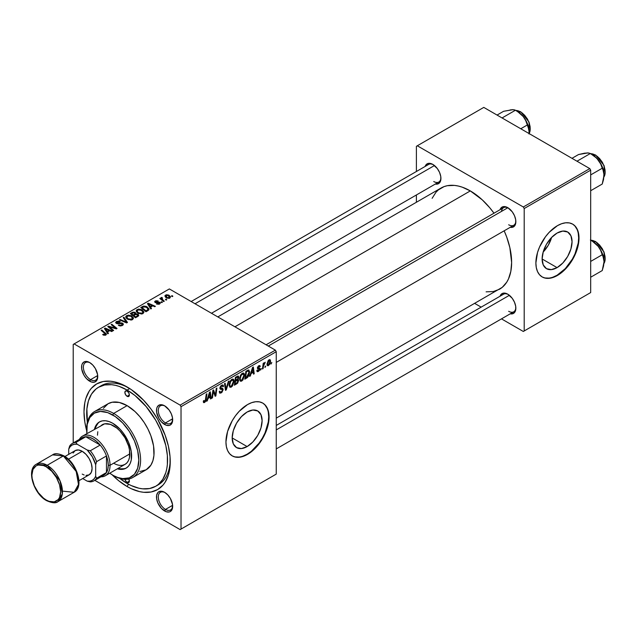 <?xml version="1.0" encoding="UTF-8"?>
<svg xmlns="http://www.w3.org/2000/svg" width="637" height="637" viewBox="0 0 637 637"><rect width="100%" height="100%" fill="white"/><g stroke="black" fill="none" stroke-linecap="round" stroke-linejoin="round"><path stroke-width="0.96" d="M247.148 446.569L232.179 437.93L233.317 430.66L236.566 423.175L241.415 416.63L247.148 412.004A21.164 12.222 -60 0 1 257.73 410.961A21.164 12.222 -60 0 1 260.971 427.921A21.164 12.222 -60 0 1 247.148 446.569L241.415 448.559L236.566 447.62L233.317 443.885L232.179 437.93L247.148 446.569A21.164 12.222 -60 0 1 236.566 447.62A21.164 12.222 -60 0 1 233.317 430.66A21.164 12.222 -60 0 1 247.148 412.004L252.873 410.013L257.73 410.961L260.971 414.695L262.11 420.651L260.971 427.921L257.73 435.397L252.873 441.951L247.148 446.569M232.083 455.797A30.488 17.605 120 0 0 247.148 454.189L247.506 454.396A30.488 17.605 -60 0 1 232.258 455.901A30.488 17.605 -60 0 1 227.584 431.472A30.488 17.605 -60 0 1 247.506 404.599L251.711 402.648L255.755 401.732L259.482 401.883L262.755 403.086L265.43 405.315L267.429 408.468L268.655 412.434L269.069 417.052L268.655 422.148L267.429 427.523L262.755 438.296L259.482 443.28L251.711 451.49L247.506 454.396L243.302 456.347L239.257 457.262L235.523 457.111L232.258 455.901L229.575 453.679L227.584 450.526L226.358 446.561L225.944 441.943L227.584 431.472L232.258 420.691L235.523 415.714L239.257 411.255L247.506 404.599A30.488 17.605 -60 0 1 262.755 403.086A30.488 17.605 -60 0 1 267.429 427.523A30.488 17.605 -60 0 1 247.506 454.396L247.148 454.189A30.488 17.605 120 0 0 267.014 427.483A30.488 17.605 120 0 0 262.571 402.99M165.047 492.592A10.16 5.868 -120 0 0 158.302 497.234A10.16 5.868 -120 0 0 165.485 509.425L164.585 510.978A11.434 6.601 60 0 1 156.495 496.979A11.434 6.601 60 0 1 164.585 492.305L161.487 491.231L158.868 491.74L157.865 492.576L156.654 495.244L156.654 498.89L157.865 502.951L161.487 508.485L166.161 511.71L169.076 512.005L170.302 511.551L172.054 509.528L172.516 504.4L170.302 498.341L167.682 494.806L164.585 492.305A11.434 6.601 60 0 1 172.667 506.311A11.434 6.601 60 0 1 164.585 510.978L165.485 509.425A10.16 5.868 60 0 1 158.844 500.467A10.16 5.868 60 0 1 160.405 492.321A10.16 5.868 60 0 1 165.047 492.592M90.12 362.819A10.16 5.868 -120 0 0 83.375 367.453A10.16 5.868 -120 0 0 90.558 379.652L89.658 381.205A11.434 6.601 60 0 1 81.576 367.207A11.434 6.601 60 0 1 89.658 362.533L86.568 361.458L83.941 361.967L82.189 363.982L81.727 365.471L81.727 369.118L83.941 375.169L86.568 378.712L91.234 381.937L94.149 382.224L96.386 380.942L97.127 379.756L97.588 374.628L95.375 368.568L92.755 365.033L89.658 362.533A11.434 6.601 60 0 1 97.748 376.539A11.434 6.601 60 0 1 89.658 381.205L90.558 379.652A10.16 5.868 60 0 1 83.917 370.694A10.16 5.868 60 0 1 85.477 362.549A10.16 5.868 60 0 1 90.12 362.819M165.047 406.072A10.16 5.868 -120 0 0 158.302 410.714A10.16 5.868 -120 0 0 165.485 422.912L164.585 424.465A11.434 6.601 60 0 1 156.495 410.459A11.434 6.601 60 0 1 164.585 405.793L161.487 404.718L158.868 405.228L157.116 407.242L156.654 408.731L156.654 412.37L158.868 418.429L161.487 421.965L166.161 425.197L169.076 425.484L170.302 425.03L172.054 423.016L172.516 417.888L171.305 413.819L169.076 409.957L164.585 405.793A11.434 6.601 60 0 1 172.667 419.799A11.434 6.601 60 0 1 164.585 424.465L165.485 422.912A10.16 5.868 60 0 1 158.844 413.954A10.16 5.868 60 0 1 160.405 405.809A10.16 5.868 60 0 1 165.047 406.072M97.7 375.527L90.558 379.652L97.7 375.527M172.627 505.3L165.485 509.425L172.627 505.3M172.627 418.788L165.485 422.912L172.627 418.788M266.091 344.792L503.58 207.67A10.16 5.868 60 0 1 508.23 207.941A10.16 5.868 -120 0 0 501.526 211.38M500.061 209.708A11.434 6.601 60 0 1 507.769 207.662L503.27 206.635L501.04 207.925L500.061 209.708M425.142 166.448A11.434 6.601 60 0 1 432.842 164.402L428.351 163.383L426.121 164.672L425.142 166.448M500.061 296.221A11.434 6.601 60 0 1 507.769 294.175L503.27 293.155L501.04 294.445L500.061 296.221M87.38 422.387A57.171 33.013 60 0 1 98.536 387.248L101.227 385.688A57.171 33.013 60 0 1 128.491 387.782A57.171 33.013 -120 0 0 99.913 386.524M127.121 486.549A60.985 35.21 60 0 1 112.096 474.756L118.713 480.736L127.121 486.549L131.349 488.754L139.638 491.637L143.628 492.29L151.08 491.995L157.618 489.574L162.976 485.123L165.15 482.185L168.391 475.035L170.039 466.411L170.039 456.657L168.391 446.131L165.15 435.238L157.618 419.154L151.08 409.185L143.628 400.283L131.349 389.645L122.893 384.764L114.604 381.882L110.623 381.229L103.162 381.523L96.633 383.944L91.266 388.395L89.092 391.325L85.86 398.475L84.825 402.624L83.996 411.86L84.825 422.052L86.704 430.779A60.985 35.21 60 0 1 127.121 386.962L127.121 386.962A60.985 35.21 60 0 1 170.246 461.658A60.985 35.21 60 0 1 127.121 486.549L128.483 484.2L127.121 486.549M217.814 316.915L441.083 188.011A58.445 33.745 -120 0 1 470.305 190.909L482.297 199.883L489.781 207.789L493.993 213.204A58.445 33.745 -120 0 0 470.305 190.909L234.926 326.797L470.305 190.909L462.239 187.167L458.306 186.036L454.492 185.407L447.341 185.693L444.085 186.601L438.36 189.906L435.939 192.278L432.125 198.322M486.119 291.842L493.261 291.555L499.527 289.238A58.445 33.745 -120 0 0 504.162 230.809L506.749 237.171L509.847 247.602L511.63 262.484L510.834 271.33L508.485 278.926L506.749 282.159L502.251 287.343L276.251 418.143M276.251 425.436L503.58 294.19A10.16 5.868 60 0 1 508.23 294.453M191.164 301.532L428.653 164.418A10.16 5.868 60 0 1 433.303 164.68M543.154 252.069A21.164 12.222 120 0 0 551.61 237.426L548.266 245.253L543.154 252.069M557.088 267.628L542.119 258.988L543.257 251.719L546.506 244.234L551.355 237.689L557.088 233.062A21.164 12.222 -60 0 1 567.671 232.011A21.164 12.222 -60 0 1 570.911 248.979A21.164 12.222 -60 0 1 557.088 267.628L551.355 269.618L546.506 268.679L543.257 264.944L542.119 258.988L557.088 267.628A21.164 12.222 -60 0 1 546.506 268.679A21.164 12.222 -60 0 1 543.257 251.719A21.164 12.222 -60 0 1 557.088 233.062L562.813 231.072L567.671 232.019L570.911 235.746L572.05 241.702L570.911 248.979L567.671 256.456L562.813 263.009L557.088 267.628M542.023 276.856A30.488 17.605 120 0 0 557.088 275.24L557.447 275.447A30.488 17.605 -60 0 1 542.198 276.96A30.488 17.605 -60 0 1 537.524 252.531A30.488 17.605 -60 0 1 557.447 225.657L561.651 223.706L565.696 222.791L569.422 222.934L572.695 224.144L575.37 226.374L577.369 229.527L578.595 233.484L579.009 238.103L577.369 248.581L572.695 259.355L565.696 268.79L557.447 275.447L553.242 277.398L549.198 278.321L545.471 278.17L542.198 276.96L539.515 274.738L537.524 271.585L536.298 267.62L535.884 263.001L537.524 252.523L539.515 247.068L545.471 236.765L549.198 232.314L557.447 225.657A30.488 17.605 -60 0 1 572.695 224.144A30.488 17.605 -60 0 1 577.369 248.581A30.488 17.605 -60 0 1 557.447 275.447L557.088 275.24A30.488 17.605 120 0 0 576.955 248.534A30.488 17.605 120 0 0 572.512 224.041M73.215 344.434L73.215 442.938L73.215 344.434L169.346 288.935L275.351 350.135L180.128 405.116L74.115 343.916L180.128 405.116L181.027 406.677L181.027 529.084L276.251 474.103L276.251 351.696L181.027 406.677L181.027 529.084L180.128 529.602L94.817 480.346L180.128 529.602L276.251 474.103L180.128 529.602L276.251 474.103L276.251 351.696L275.351 350.135L276.251 351.696L181.027 406.677L180.128 405.116L275.351 350.135L169.346 288.935L73.215 344.434M244.481 375.249L242.936 379.947L241.503 381.173L240.253 381.117L239.623 378.274L240.818 374.779L243.262 372.995L244.226 373.72L244.481 375.249L243.716 373.131L242.315 373.274L240.444 375.448L239.584 379.158L240.388 381.205L241.742 381.053L239.631 379.827L241.742 381.053L244.481 375.249L243.764 374.835L244.481 375.249M251.105 373.569L250.333 375.997L249.624 376.403L252.547 367.453L253.343 366.992L254.203 373.76L253.55 374.142L253.335 372.279L251.105 373.569L253.335 372.279L253.55 374.142L254.203 373.76L253.343 366.992L252.547 367.453L249.624 376.403L250.333 375.997L249.847 375.719L250.333 375.997L251.105 373.569L250.636 373.298L251.105 373.569M204.604 402.488L203.482 402.441L203.378 400.936L204.031 400.466L204.366 401.716L205.249 400.904L206.261 394.176L206.921 393.793L205.719 401.206L204.604 402.488L206.149 399.566L206.921 393.793L206.261 394.176L205.504 399.757L204.652 401.613L204.031 400.466L203.378 400.936L203.673 402.632L204.604 402.488L203.322 401.748L204.604 402.488M223.165 389.637L221.939 392.352L219.693 393.117L219.247 391.58L219.9 391.11L220.115 392.145L220.904 392.201L222.488 390.37L222.249 389.486L220.004 388.769L220.012 387.296L220.983 385.696L222.377 384.915L223.364 385.496L223.491 386.396L222.839 386.85L222.647 386.03L221.756 385.99L220.553 387.718L222.767 388.482L223.165 389.637L222.727 388.459L220.553 387.718L221.636 386.054L222.528 385.926L222.839 386.85L223.491 386.396L222.958 384.995L221.66 385.194L219.9 388.14L220.641 389.295L222.345 389.549L222.512 390.083L221.238 392.042L220.068 392.089L219.9 391.11L219.247 391.58L219.765 393.164L221.19 392.91L219.255 391.795L221.19 392.91L223.165 389.637L219.924 387.766L223.165 389.637M229.041 381.022L226.294 389.876L225.466 390.354L224.503 383.649L225.164 383.267L225.984 389.016L228.341 381.428L229.041 381.022L228.341 381.428L225.984 389.016L225.164 383.267L224.503 383.649L225.466 390.354L226.294 389.876L225.315 389.303L226.294 389.876L229.041 381.022M234.026 381.284L232.481 385.982L231.048 387.208L229.798 387.153L229.169 384.31L230.363 380.815L232.808 379.031L233.771 379.756L234.026 381.284L233.261 379.166L231.86 379.31L229.989 381.483L229.129 385.194L229.941 387.24L231.287 387.089L229.177 385.863L231.287 387.089L234.026 381.284L233.309 380.87L234.026 381.284M271.832 362.549L271.028 364.046L271.163 362.931L271.832 362.549L271.163 362.931L271.028 364.046L271.832 362.549M238.684 380.464L237.593 383.171L234.352 385.218L235.419 377.343L237.792 376.053L238.572 376.3L238.716 377.741L237.896 379.445L238.684 380.464L237.896 379.445L238.764 377.176L237.896 376.029L235.419 377.343L234.352 385.218L236.876 383.769L236.136 383.339L236.876 383.769L238.684 380.464L237.028 379.509L238.684 380.464M208.068 398.42L207.296 400.848L206.587 401.254L209.501 392.304L210.306 391.843L211.166 398.611L210.505 398.985L210.298 397.13L208.068 398.42L210.298 397.13L210.505 398.985L211.166 398.611L210.306 391.843L209.501 392.304L206.587 401.254L207.296 400.848L206.81 400.569L207.296 400.848L208.068 398.42L207.598 398.149L208.068 398.42M213.148 393.029L212.479 397.854L211.818 398.236L212.885 390.354L213.578 389.955L215.378 395.075L216.254 388.411L216.914 388.029L215.855 395.903L215.163 396.302L213.347 391.198L213.148 393.029L213.347 391.198L215.163 396.302L215.855 395.903L216.914 388.029L216.254 388.411L215.378 395.075L213.578 389.955L212.885 390.354L211.818 398.236L212.479 397.854L211.914 397.528L212.479 397.854L213.148 393.029L212.567 392.703L213.148 393.029M258.407 370.766L257.467 369.993L256.815 370.463L257.221 371.634L258.375 371.443L256.815 370.543L258.375 371.443L257.475 371.713L256.902 371.22L257.467 369.993L258.152 370.885L259.251 369.651L259.1 369.054L257.595 368.735L257.436 367.565L258.359 366.036L259.824 365.55L260.246 366.498L259.593 366.976L258.901 366.347L258.041 367.477L259.84 368.552L259.442 370.447L258.375 371.443L259.92 369.022L259.593 368.258L258.041 367.557L258.726 366.434L259.593 366.976L260.246 366.498L259.872 365.574L258.757 365.757L257.388 368.051L257.714 368.823L259.267 369.46L258.407 370.766L256.926 370.384M247.682 377.351L244.807 379.182L245.874 371.307L248.597 370.001L249.616 371.682L248.9 375.48L247.682 377.351L249.624 372.112L248.239 370.033L245.874 371.307L244.807 379.182L246.67 378.107L245.938 377.685L246.67 378.107L247.682 377.351L247.052 376.993L247.682 377.351M270.621 361.115L269.809 364.221L267.93 365.773L267.229 365.367L267.03 364.061L268.145 360.646L269.754 359.579L270.621 361.115L270.112 359.682L269.093 359.786L267.022 364.348L267.524 365.678L268.583 365.558L267.038 364.667L268.583 365.558L270.621 361.115L269.825 360.661L270.621 361.115M265.788 366.036L264.984 367.541L265.119 366.418L265.788 366.036L265.119 366.418L264.984 367.541L265.788 366.036M263.447 366.315L263.113 368.616L262.452 368.998L263.224 363.273L263.885 362.891L263.726 364.077L265.231 362.214L263.447 366.315L265.231 362.214L263.726 364.077L263.885 362.891L263.224 363.273L262.452 368.998L263.113 368.616L262.548 368.29L263.113 368.616L263.447 366.315L262.866 365.972L263.447 366.315M261.377 368.584L260.573 370.081L260.708 368.966L261.377 368.584L260.708 368.966L260.573 370.081L261.377 368.584M162.403 302.28L161.655 301.675L160.986 302.057L161.75 302.655L162.403 302.28L161.655 301.675L160.986 302.057L161.75 302.655L162.403 302.28M166.814 299.732L166.066 299.127L165.397 299.509L166.161 300.107L166.814 299.732L166.066 299.127L165.397 299.509L166.161 300.107L166.814 299.732M142.999 313.571L143.898 311.907L141.836 309.741L138.651 309.064L136.326 310.267L136.286 311.445L137.425 312.799L141.51 314.025L142.999 313.571L143.93 312.21L142.091 309.885L137.122 309.518L136.199 311.151L138.125 313.253L142.999 313.571M151.51 308.571L150.571 307.13L152.8 305.84L154.727 306.708L155.38 306.333L148.23 303.196L147.434 303.658L150.802 308.977L151.51 308.571L150.571 307.13L152.8 305.84L154.727 306.708L155.38 306.333L148.23 303.196L147.434 303.658L150.802 308.977L151.51 308.571M135.848 313.882L135.187 312.496L135.187 314.694L135.187 312.496L132.894 312.178L132.894 312.91L132.894 312.178L131.915 312.616L131.915 313.468L131.915 312.616L130.306 313.547L135.538 317.791L138.619 315.833L138.245 314.391L135.848 313.882L135.601 312.791L134.128 312.114L130.306 313.547L135.538 317.791L138.77 315.363L137.903 314.16L135.848 313.882L135.976 313.476M127.472 322.441L123.936 317.226L123.228 317.632L126.261 322.107L120.051 319.471L119.39 319.854L126.644 322.927L127.472 322.441L123.936 317.226L123.228 317.632L126.261 322.107L120.051 319.471L119.39 319.854L126.644 322.927L127.472 322.441M103.194 334.958L105.256 335.269L106.427 334.051L101.816 329.998L101.156 330.38L105.479 334.114L104.842 334.696L103.25 334.162L102.676 334.592L105.869 335.014L106.451 334.242L101.816 329.998L101.156 330.38L104.85 333.39L105.177 334.568L103.25 334.162L102.676 334.592L103.194 334.958M113.657 330.428L109.198 326.845L116.34 328.875L117.033 328.477L111.809 324.233L111.141 324.615L115.608 328.198L108.465 326.16L107.78 326.558L112.996 330.802L113.657 330.428L109.198 326.845L116.34 328.875L117.033 328.477L111.809 324.233L111.141 324.615L115.608 328.198L108.465 326.16L107.78 326.558L112.996 330.802L113.657 330.428M108.473 333.414L107.526 331.981L109.763 330.691L111.69 331.558L112.343 331.184L105.193 328.047L104.396 328.509L107.764 333.828L108.473 333.414L107.526 331.981L109.763 330.691L111.69 331.558L112.343 331.184L105.193 328.047L104.396 328.509L107.764 333.828L108.473 333.414M116.993 323.023L117.184 321.884L119.676 321.932L120.13 321.438L116.467 321.446L116.467 323.469L116.467 321.446L115.639 322.465L116.38 323.421L121.985 323.644L121.763 325.762L121.763 324.989L120.051 325.348L120.051 325.945L120.051 325.348L119.151 325.029L119.151 325.706L118.952 324.91L118.952 325.626L118.952 324.91L118.378 325.332L122.455 325.435L123.196 324.798L123.18 323.739L121.938 322.943L116.81 322.895L117.431 321.757L120.258 321.518L118.8 321.008L116.3 321.55L115.823 322.967L117.351 323.763L121.834 323.564L122.384 324.337L121.587 325.085L118.378 325.332L120.385 325.977L122.455 325.435L123.355 324.281L122.583 323.23L117.797 323.206L116.627 322.545L116.627 323.548M132.552 319.607L133.444 317.943L131.381 315.777L128.196 315.1L125.871 316.302L125.831 317.481L126.97 318.834L131.055 320.061L132.552 319.607L133.475 318.245L131.636 315.92L126.667 315.554L125.744 317.186L127.671 319.288L132.552 319.607M156.527 303.976L158.931 304.279L160.373 302.933L159.019 302.049L155.858 302.177L155.818 301.365L158.159 300.959L155.922 300.736L154.703 301.564L155.213 302.559L159.489 302.933L158.828 303.745L157.013 303.507L156.527 303.976L159.632 303.968L160.381 303.061L158.693 302.026L155.762 302.121L155.818 301.365L158.159 300.959L155.277 301.014L154.656 301.819L155.213 302.559L159.25 302.718L159.099 303.626L157.013 303.507L156.527 303.976M147.848 310.681L148.851 309.805L148.915 308.722L146.263 306.421L143.715 306.071L140.761 307.512L145.984 311.756L148.708 310.012L149.01 309.24L147.091 306.827L143.214 306.19L140.761 307.512L145.984 311.756L147.848 310.681M169.84 298.076L170.429 296.611L168.694 295.082L166.432 294.756L164.943 295.751L166.217 297.782L169.044 298.379L170.525 297.065L169.052 295.273L165.612 295.05L164.887 296.046L166.464 297.925L169.84 298.076M164.298 301.19L161.886 299.04L161.694 298.275L162.371 297.941L161.917 297.375L161.065 297.813L161.272 298.745L160.492 298.1L159.831 298.482L163.629 301.572L164.298 301.19L162.801 299.939L161.917 297.375L161.304 297.535L161.272 298.745L160.492 298.1L159.831 298.482L163.629 301.572L164.298 301.19M172.858 296.245L172.109 295.64L171.441 296.022L172.205 296.619L172.858 296.245L172.109 295.64L171.441 296.022L172.205 296.619L172.858 296.245M416.399 146.303L416.399 171.496L416.399 146.303L483.778 107.398L589.79 168.606L523.311 206.985L417.299 145.777L523.311 206.985L524.203 208.538L524.203 330.945L590.682 292.566L590.682 170.159L524.203 208.538L524.203 330.945L523.311 331.471L501.486 318.874L523.311 331.471L590.682 292.566L523.311 331.471L590.682 292.566L590.682 170.159L589.79 168.606L590.682 170.159L524.203 208.538L523.311 206.985L589.79 168.606L483.778 107.398L416.399 146.303M416.399 194.962L416.399 202.263L416.399 194.962M481.158 307.138L474.844 303.491L481.158 307.138M510.229 313.826L512.259 313.866L514.489 312.576L515.699 309.908L515.699 306.27L514.489 302.209L512.259 298.339L507.769 294.175A11.434 6.601 60 0 1 515.851 308.181A11.434 6.601 60 0 1 510.229 313.826M435.302 184.053L437.332 184.093L439.562 182.803L440.772 180.136L440.772 176.497L439.562 172.428L437.332 168.566L432.842 164.402A11.434 6.601 60 0 1 440.923 178.408A11.434 6.601 60 0 1 435.302 184.053M510.229 227.305L512.259 227.353L514.489 226.063L515.699 223.396L515.699 219.749L514.489 215.688L512.259 211.826L507.769 207.662A11.434 6.601 60 0 1 515.851 221.66A11.434 6.601 60 0 1 510.229 227.305M545.105 277.963L548.839 278.114M552.884 277.191L557.088 275.24L565.337 268.583L572.337 259.148L575.012 253.829L578.237 242.992L578.651 237.896L578.237 233.277M577.003 229.32L575.012 226.167M515.835 221.119A10.16 5.868 60 0 1 513.748 225.275A10.16 5.868 60 0 1 508.66 224.773A10.16 5.868 -120 0 0 515.835 221.119M440.915 177.866A10.16 5.868 60 0 1 438.821 182.023A10.16 5.868 60 0 1 433.741 181.521A10.16 5.868 -120 0 0 440.915 177.866M515.835 307.639A10.16 5.868 60 0 1 513.748 311.796A10.16 5.868 60 0 1 508.66 311.294A10.16 5.868 -120 0 0 515.835 307.639M170.222 460.057A57.171 33.013 60 0 1 158.406 484.717A57.171 33.013 60 0 1 157.02 485.434A57.171 33.013 -120 0 0 170.222 460.057M172.659 419.257A10.16 5.868 60 0 1 170.565 423.414A10.16 5.868 60 0 1 165.485 422.912A10.16 5.868 -120 0 0 172.659 419.257M172.659 505.77A10.16 5.868 60 0 1 170.565 509.926A10.16 5.868 60 0 1 165.485 509.425A10.16 5.868 -120 0 0 172.659 505.77M97.732 375.997A10.16 5.868 60 0 1 95.638 380.154A10.16 5.868 60 0 1 90.558 379.652A10.16 5.868 -120 0 0 97.732 375.997M235.164 456.904L238.891 457.055M242.936 456.14L247.148 454.189L251.352 451.283L259.124 443.073L262.388 438.089L265.072 432.77L268.288 421.941L268.71 416.837L268.288 412.227M267.062 408.261L265.072 405.108M108.465 327.115L108.465 326.16L108.465 327.115M111.69 327.617L111.69 327.028L111.69 327.617M114.039 328.246L114.039 327.681L114.039 328.246M115.608 328.676L115.608 328.198L115.608 328.676M111.809 325.157L111.809 324.233L111.809 325.157M109.198 327.713L109.198 326.845L109.198 327.713M110.488 328.764L110.488 327.824L110.488 328.764M105.193 329.767L105.193 328.047L105.193 329.767M107.526 333.454L107.526 331.981L107.526 333.454M107.151 331.351L106.156 329.767L106.156 331.288L106.156 329.767L105.392 328.724L105.392 330.085L105.392 328.724L108.935 330.316L108.935 331.168L108.935 330.316L107.151 331.351L107.151 332.864L107.151 331.351L105.392 328.724L108.935 330.316L107.151 331.351M103.25 334.99L103.25 334.162L103.25 334.99M103.743 335.205L103.743 334.521L103.743 335.205M105.177 335.293L105.177 334.568L105.177 335.293M105.479 335.197L105.479 334.154L105.177 334.568M101.816 330.922L101.816 329.998L101.816 330.922M105.646 335.126L105.646 333.111L105.646 335.126M121.985 323.644L122.4 324.209M117.797 323.811L117.797 323.206L117.797 323.811M119.581 323.628L119.581 322.935L119.581 323.628M122.583 325.364L122.583 323.23L122.583 325.364M120.051 320.132L120.051 319.471L120.051 320.132M124.398 321.98L124.398 321.279L124.398 321.98M126.261 322.768L126.261 322.107L126.261 322.768M123.936 318.691L123.936 317.226L123.936 318.691M126.667 318.588L126.667 315.554L126.667 318.588M131.636 316.756L131.636 315.92L131.636 316.756M128.356 318.93L126.747 317.162L126.747 318.659L126.739 316.852L127.376 315.992L130.911 316.255L132.488 318.189L131.859 319.901L131.859 319.161L128.356 318.93L128.356 319.623L126.747 317.162L128.228 315.705L130.911 316.255L132.48 318.03L131.222 319.408L128.356 318.93M137.903 316.422L137.903 314.16L137.903 316.422M133.213 314.981L131.58 313.659L131.58 314.582L131.58 313.659L132.703 313.014L134.558 312.886L135.076 314.758L135.076 313.603L134.272 315.219L134.272 314.367L133.213 314.981L133.213 315.904L133.213 314.981L131.58 313.659L133.587 312.663L134.877 313.125L134.98 313.826L133.213 314.981M135.076 314.758L135.076 313.603M135.585 316.915L133.818 315.482L133.818 316.398L133.818 315.482L135.203 314.678L137.234 314.527L137.425 316.7L137.425 315.817L136.812 317.059L136.812 316.207L135.585 316.915L135.585 317.759L135.585 316.915L133.818 315.482L136.039 314.328L137.457 314.686L137.425 315.817L135.585 316.915M157.013 304.207L157.013 303.507L157.013 304.207M159.099 304.223L159.099 303.626L159.099 304.223M159.25 302.718L159.099 303.626M155.277 302.599L155.277 301.014L155.277 302.599M155.762 302.121L155.818 301.365M156.2 302.846L156.2 302.296L156.2 302.846M157.148 302.766L157.148 302.225L157.148 302.766M158.693 302.567L158.693 302.026L158.693 302.567M159.855 303.833L159.855 302.312L159.855 303.833M148.23 304.924L148.23 303.196L148.23 304.924M150.571 308.603L150.571 307.13L150.571 308.603M150.189 306.501L149.193 304.924L149.193 306.437L149.193 304.924L148.429 303.881L148.429 305.234L148.429 303.881L151.972 305.473L151.972 306.317L151.972 305.473L150.189 306.501L150.189 308.013L150.189 306.501L148.429 303.881L151.972 305.473L150.189 306.501M142.33 307.456L142.33 306.604L142.33 307.456M143.214 306.946L143.214 306.19L143.214 306.946L146.399 307.185L148.023 309.104L146.876 310.394L146.876 311.238L146.876 310.394L146.04 310.88L142.035 307.623L142.035 308.547L142.035 307.623L144.599 306.596L147.489 308.021L147.967 309.415L146.04 310.88L146.04 311.724L146.04 310.88L142.035 307.623L143.198 306.962M147.091 307.647L147.091 306.827L147.091 307.647M137.122 312.552L137.122 309.518L137.122 312.552M142.091 310.721L142.091 309.885L142.091 310.721M137.202 311.127L138.022 309.861L140.148 309.733L142.799 311.597L142.314 313.866L142.314 313.125L140.021 313.364L137.958 312.305L137.202 311.127L137.831 309.956L141.366 310.219L142.943 312.154L142.314 313.125L138.81 312.894L138.81 313.587L137.202 311.127L137.202 312.624L137.186 310.936L137.186 312.608M165.612 297.328L165.612 295.05L165.612 297.328M169.052 296.133L169.052 295.273L169.641 297.065L169.275 298.323L169.275 297.75L167.045 297.511L166.161 295.393L168.399 295.648L169.275 297.75L167.045 297.511L167.045 298.204L165.843 296.372L165.994 295.512L167.348 295.25L169.028 296.109M165.747 297.439L166.161 295.393M169.649 298.18L169.649 297.161L169.275 297.75M166.066 300.035L166.066 299.127L166.066 300.035M160.492 299.024L160.492 298.1L160.492 299.024M161.272 299.653L161.272 298.745L161.272 299.653M161.304 297.535L161.272 298.745M161.917 298.036L161.917 297.375L161.917 298.036M161.663 299.971L161.894 298.044M162.801 300.895L162.801 299.939L162.801 300.895M161.655 302.583L161.655 301.675L161.655 302.583M172.109 296.547L172.109 295.64L172.109 296.547M126.747 317.162L126.731 318.643M137.767 316.501L137.767 315.243L137.425 315.817M238.365 376.101L237.896 376.029M237.243 376.3L238.764 377.176L237.243 376.3M237.442 379.182L237.896 379.445L237.442 379.182M238.318 379.525L237.896 379.445M236.956 376.459L237.88 376.993L235.953 377.884L235.626 380.337L235.953 377.884L235.387 377.558L235.953 377.884L237.075 377.239L236.343 376.809L238.111 377.582L237.752 378.808L235.626 380.337L235.061 380.01L235.626 380.337L237.243 379.349L238.031 378.187L237.888 377L238.111 377.582M235.141 383.92L235.499 381.26L234.934 380.934L235.499 381.26L236.884 380.456L236.152 380.034L238.031 380.815L237.012 382.797L235.141 383.92L234.575 383.593L235.141 383.92L237.474 382.343L237.856 380.233L235.499 381.26L235.141 383.92M236.837 379.636L238.031 380.815M229.782 384.852L230.506 381.746L230.005 381.452L230.506 381.746L231.836 380.17L231.199 379.795L232.823 380.082L233.373 381.587L231.335 386.213L230.339 386.293L229.153 384.485L230.522 386.364L232.258 385.297L233.365 381.874L233.19 380.496L232.513 379.986L230.634 381.499L229.782 384.852M224.949 386.77L225.769 387.24L224.949 386.77M225.203 388.562L225.984 389.016L225.203 388.562M219.247 391.612L220.068 392.089L219.247 391.612M219.247 391.667L220.068 392.089M219.932 388.506L221.429 389.366L219.932 388.506M220.163 389.024L220.641 389.295L220.163 389.024M221.676 385.186L223.499 386.237L221.676 385.186M221.541 385.266L223.491 386.396L221.541 385.266M220.999 385.688L221.636 386.054L220.999 385.688M219.988 387.392L220.553 387.718L219.988 387.392M220.8 388.22L220.553 387.718M203.498 400.848L203.975 401.127L203.498 400.848M204.652 401.613L203.975 401.127M205.576 399.24L206.149 399.566L205.576 399.24M210.417 398.173L211.166 398.611L210.417 398.173M209.565 396.708L210.298 397.13L209.565 396.708M208.426 397.361L209.294 394.709L208.809 394.43L209.294 394.709L209.812 392.925L209.382 392.671L210.202 396.333L208.426 397.361L207.941 397.09L208.426 397.361L210.202 396.333L209.812 392.925L208.426 397.361M213.467 391.636L214.438 392.193L213.467 391.636M213.992 393.244L215.043 393.849L213.992 393.244M214.502 394.574L215.378 395.075L214.502 394.574M214.773 395.282L215.855 395.903L214.773 395.282M212.814 390.887L213.347 391.198L212.814 390.887M258.503 368.942L259.132 369.078M258.861 365.702L260.246 366.498L258.861 365.702M258.726 366.434L259.593 366.976M257.523 367.262L258.041 367.557L257.523 367.262M257.444 367.565L258.104 367.947L257.444 367.565M258.646 368.106L258.104 367.947M258.184 368.027L257.436 367.589M253.454 373.33L254.203 373.76L253.454 373.33M252.602 371.857L253.335 372.279L252.602 371.857M251.464 372.51L252.332 369.858L251.854 369.579L252.332 369.858L252.857 368.075L252.427 367.828L253.247 371.482L251.464 372.51L250.986 372.239L251.464 372.51L253.247 371.482L252.857 368.075L251.464 372.51M248.963 370.113L248.239 370.033M248.916 371.697L249.624 372.112L248.916 371.697M248.183 370.949L246.408 371.849L245.595 377.884L248.199 375.663L248.971 372.159L248.183 370.949L248.971 372.446L246.439 377.399L245.03 377.558L245.595 377.884L246.408 371.849L245.842 371.522L246.408 371.849L247.363 371.299L246.623 370.877L248.183 370.949L247.347 370.463L248.526 371.005L247.459 370.392M240.237 378.816L240.961 375.711L240.46 375.416L240.961 375.711L242.291 374.134L241.646 373.76L243.278 374.046L243.828 375.551L241.789 380.178L240.794 380.257L239.608 378.45L240.977 380.329L242.713 379.262L243.82 375.838L243.645 374.46L242.96 373.951L241.089 375.464L240.237 378.816M269.061 360.462L268.058 361.84L267.683 364.141L268.161 364.993L269.236 364.197L269.961 361.705L269.491 360.367L269.061 360.462L269.961 361.49L268.583 364.89L267.07 363.544L267.675 363.894L269.061 360.462L268.567 360.176L269.618 360.423L268.822 359.961M268.583 364.89L267.022 364.364M263.161 363.751L263.726 364.077L263.161 363.751M264.299 362.803L264.968 363.186L264.299 362.803M264.204 362.963L264.642 363.209L264.204 362.963M127.121 396.302A3.177 1.831 60 0 1 125.043 393.499A3.177 1.831 60 0 1 125.537 390.959A3.177 1.831 60 0 1 127.121 391.11L128.714 392.79L129.367 395.004L127.121 396.302L125.537 394.622L124.876 392.408L125.537 390.959L127.121 391.11A3.177 1.831 60 0 1 129.2 393.913A3.177 1.831 60 0 1 128.714 396.461L127.121 396.302L129.367 395.004L128.714 396.461A3.177 1.831 60 0 1 127.121 396.302M128.714 478.889L129.367 481.102L127.121 482.4A3.177 1.831 60 0 1 124.971 479.319M99.866 421.702A26.682 15.407 -120 0 0 95.343 428.701M94.443 429.219A26.682 15.407 60 0 1 99.404 421.949A26.682 15.407 60 0 1 112.749 423.271L119.971 429.099L123.228 432.993L128.435 442.006L131.254 451.49L131.254 459.986L130.179 463.457L128.435 466.212L126.086 468.163L123.228 469.222L117.312 468.832A26.682 15.407 60 0 0 126.086 468.163L126.086 468.163A26.682 15.407 60 0 0 130.179 446.784A26.682 15.407 60 0 0 112.749 423.271L109.07 421.567L105.527 420.762L102.27 420.89L99.404 421.949L97.063 423.9L94.443 429.219M86.696 429.505A38.116 22.008 60 0 1 94.587 411.526A38.116 22.008 60 0 1 113.649 413.421L112.749 414.974A36.842 21.276 60 0 1 138.802 460.097A36.842 21.276 60 0 1 112.749 475.138L113.649 475.656A38.116 22.008 -120 0 0 140.594 460.097A38.116 22.008 -120 0 0 113.649 413.421A38.116 22.008 60 0 1 138.548 447.007A38.116 22.008 60 0 1 132.703 477.543A38.116 22.008 60 0 1 113.649 475.656L117.829 477.495L122.718 478.61L129.279 477.854L134.407 474.278L137.68 468.187L138.802 460.097L137.68 450.717L134.407 440.852L129.279 431.345L122.718 423.016L115.305 416.59L107.669 412.617L100.463 411.438L94.324 413.15L89.769 417.609L87.197 424.433L86.871 433.59A36.842 21.276 60 0 1 86.696 430.015A36.842 21.276 60 0 1 112.749 414.974L113.649 413.421L127.121 405.634L113.649 413.421A38.116 22.008 -120 0 0 86.696 428.98L86.696 430.015M132.703 477.543L146.176 469.764A38.116 22.008 -120 0 0 152.02 439.227A38.116 22.008 -120 0 0 127.121 405.634L134.948 411.494L139.829 416.646L144.217 422.57L147.959 429.043L150.889 435.812L153.557 445.948L153.947 455.296L152.912 460.678L150.889 465.153L146.176 469.764L139.829 471.539M119.238 477.989L127.121 483.443L131.087 485.505L138.858 488.205L142.592 488.818L149.584 488.539L155.707 486.27L158.374 484.415L162.777 479.35L165.811 472.646L166.775 468.76L167.356 464.564L167.356 455.407L165.811 445.542L160.739 430.23L155.707 420.253L146.176 406.589L135.012 395.529L127.121 390.075L119.238 386.42L115.385 385.313L111.65 384.7L104.659 384.979L98.536 387.248A57.171 33.013 60 0 1 127.121 390.075L129.741 388.57L127.121 390.075A57.171 33.013 60 0 1 164.473 440.454A57.171 33.013 60 0 1 155.707 486.27A57.171 33.013 60 0 1 127.121 483.443A57.171 33.013 60 0 1 119.692 478.355M100.2 426.4L102.215 424.736A22.868 13.202 60 0 1 113.649 425.866A22.868 13.202 60 0 1 128.586 446.019A22.868 13.202 60 0 1 125.083 464.341A22.868 13.202 60 0 1 113.649 463.21M98.536 387.248L95.869 389.103L91.465 394.168L88.439 400.872L86.887 408.954L87.468 422.976M128.785 479.024A3.177 1.831 60 0 1 128.714 482.559A3.177 1.831 60 0 1 127.121 482.4L129.367 481.102L128.993 482.328L127.559 482.607L125.871 481.246L124.916 479.04M103.353 408.365L108.067 403.747L112.152 402.234L119.302 402.457L127.121 405.634A38.116 22.008 -120 0 0 108.067 403.747L94.587 411.526M109.739 473.203L112.749 475.138A36.842 21.276 60 0 1 109.739 473.203M120.863 468.832L124.127 468.705M97.963 423.382L96.219 426.137M97.477 435.198L97.787 431.735M82.444 436.146A22.868 13.202 60 0 1 100.073 442.269A22.868 13.202 60 0 1 110.05 465.289L129.821 453.87L110.05 465.289A22.868 13.202 60 0 1 105.32 475.751A22.868 13.202 60 0 1 100.925 476.826A22.868 13.202 -120 0 0 110.05 465.289A22.868 13.202 -120 0 0 97.493 439.833A22.868 13.202 -120 0 0 79.322 439.411A22.868 13.202 60 0 1 82.444 436.146L104.659 423.828L110.488 424.401L116.802 428.048L119.836 430.859L125.083 437.938L128.586 446.019L129.51 450.048L129.51 457.334L128.586 460.312L127.089 462.677L125.083 464.341L122.63 465.249M118.211 468.306A26.682 15.407 -120 0 0 126.532 467.892M596.447 157.944L598.143 159.807A16.769 9.682 -120 0 0 592.211 154.544L590.38 153.485L594.56 156.296L598.143 159.807L600.675 163.884L602.236 168.24L590.682 174.904L602.236 168.24L603.558 171.313L604.067 175.087L602.236 184.045L590.682 190.718L602.236 184.045L603.558 179.451L603.972 173.24L601.623 165.333L596.75 158.207L590.38 153.485L596.447 157.944M603.972 176.903A13.974 8.066 -120 0 0 595.269 155.062A0.764 0.438 -60 0 1 595.81 155.372A0.764 0.438 120 0 0 595.269 155.062A13.974 8.066 60 0 1 604.991 174.156M595.269 155.062L594.042 155.77L595.269 155.062A13.974 8.066 -120 0 0 590.778 153.716M576.995 161.217L590.38 153.485L576.995 161.217M587.672 152.968L578.523 154.544L571.986 158.326L578.523 154.544L584.591 153.175L588.819 152.984L592.211 154.544M590.38 153.485L587.688 152.896L584.997 153.206M604.067 175.183L604.067 175.087A16.769 9.682 -120 0 0 598.143 159.807L600.675 163.884L602.976 169.689L604.067 175.087A16.769 9.682 -120 0 1 604.067 175.159M595.81 155.372L597.633 156.638M599.385 158.263L602.411 162.347L604.441 167.021M604.967 169.346L605.15 171.56M507.816 207.75L268.273 346.05L507.816 207.75M236.948 383.585L237.8 383.052M509.393 295.305L276.251 429.911L509.393 295.305M596.447 244.465L598.143 246.32A16.769 9.682 -120 0 0 592.211 241.065L598.143 246.32L600.675 250.405L602.236 254.752L590.682 261.425L602.236 254.752L603.558 257.834L604.067 261.6L602.236 270.566L590.682 277.23L602.236 270.566L603.558 265.971L604.067 261.6L603.167 255.843L601.623 251.854L598.143 246.32L600.675 250.405L602.976 256.209L604.067 261.6A16.769 9.682 -120 0 0 598.143 246.32L596.447 244.465M592.529 241.335L590.38 240.006L592.529 241.335M603.972 263.423A13.974 8.066 -120 0 0 595.269 241.582A0.764 0.438 -60 0 1 595.81 241.893A0.764 0.438 120 0 0 595.269 241.582A13.974 8.066 60 0 1 604.991 260.668M595.269 241.582L594.042 242.283L595.269 241.582A13.974 8.066 -120 0 0 590.778 240.237M595.81 241.893L597.633 243.151M599.385 244.775L602.411 248.868L604.441 253.534M604.967 255.867L605.15 258.073M195.041 303.769L434.474 165.532L195.041 303.769M529.1 133.563A13.974 8.066 -120 0 0 520.341 111.809L519.123 112.51L520.341 111.809A0.764 0.438 -60 0 1 520.883 112.12L522.706 113.378M520.883 112.12A0.764 0.438 120 0 0 520.341 111.809A13.974 8.066 -120 0 0 515.851 110.464M520.771 128.754L527.309 124.979L529.013 129.844L529.013 133.969L529.044 129.98L528.24 126.07L525.676 120.138L523.216 116.547L525.748 120.632L527.309 124.979L520.771 128.754M502.067 117.956L515.452 110.233L519.641 113.036L523.216 116.547L520.357 113.529L515.452 110.233L502.067 117.956M512.753 109.715L503.596 111.292L497.059 115.066L503.596 111.292L512.761 109.644L514.776 109.93L517.602 111.563L523.216 116.547A16.769 9.682 -120 0 0 517.292 111.292M529.148 131.931L529.148 131.827A16.769 9.682 -120 0 0 523.216 116.547L525.748 120.632L528.049 126.437L529.148 131.827A16.769 9.682 -120 0 1 529.148 131.899M515.452 110.233L512.761 109.644L510.07 109.954M524.458 115.002L527.492 119.095L529.514 123.761M530.048 126.094L530.223 128.3M520.341 111.809A13.974 8.066 60 0 1 530.072 130.84M79.506 440.39A21.602 12.469 60 0 1 85.796 436.759A21.602 12.469 60 0 1 100.168 445.056L96.689 441.497L92.986 438.829L89.276 437.221L85.796 436.759L100.168 445.056A21.602 12.469 60 0 1 106.459 455.949A21.602 12.469 60 0 1 108.258 465.289L107.796 460.742L106.459 455.949L106.459 472.55L107.796 469.302L108.258 465.289L110.05 465.289L108.258 465.289A21.602 12.469 60 0 1 106.459 472.55A21.602 12.469 60 0 1 100.168 476.181M93.902 480.879A21.602 12.469 60 0 1 90.287 481.883L87.205 481.142L90.287 481.883A21.602 12.469 -120 0 0 96.577 478.252A21.602 12.469 60 0 1 93.902 480.879L103.783 475.17A21.602 12.469 -120 0 0 106.459 472.55L96.577 478.252L95.677 476.245A20.328 11.737 60 0 1 87.205 481.142L82.706 478.538L87.205 481.142L89.968 481.142L92.365 480.298L94.3 478.642L95.677 476.245L95.677 464.699L96.577 461.658L106.459 455.949L106.459 472.55L96.577 478.252L95.677 476.245L95.677 464.699L92.365 456.825L87.205 450.017L77.204 444.244L75.914 442.46A21.602 12.469 -120 0 0 69.624 446.091L68.724 449.133L68.724 454.332L68.724 449.133A20.328 11.737 60 0 1 77.204 444.244L75.914 442.46L85.796 436.759L100.168 445.056L90.287 450.765L87.205 450.017L77.204 444.244L74.441 444.244L72.037 445.088L70.102 446.744L68.724 449.133L69.624 446.091A21.602 12.469 60 0 1 72.299 443.471A21.602 12.469 60 0 1 75.914 442.46L85.796 436.759A21.602 12.469 -120 0 0 82.181 437.762L72.299 443.471M106.459 455.949A21.602 12.469 -120 0 0 100.168 445.056L90.287 450.765A21.602 12.469 60 0 1 96.577 461.658L106.459 455.949M96.577 461.658A21.602 12.469 -120 0 0 90.287 450.765L87.205 450.017A20.328 11.737 60 0 1 95.677 464.699L96.577 461.658M57.967 501.622L62.33 493.802L60.021 480.831L47.17 465.289A1.274 0.733 120 0 0 46.27 466.841C50.474 468.601 60.443 479.343 60.642 491.74C60.443 503.907 50.474 503.134 46.27 500.037A1.274 0.733 120 0 0 46.533 500.618A1.274 0.733 -60 0 1 46.27 500.037L49.073 501.335L54.256 501.852L58.222 499.559L59.552 497.457L60.642 491.74L59.552 484.757L56.43 477.567L51.772 471.276L46.27 466.841L43.467 465.543L38.284 465.026L36.102 465.83L32.989 469.421L31.89 475.138L32.169 478.538L34.318 485.76L38.284 492.632L43.467 498.102L46.27 500.037C42.066 498.277 32.089 487.536 31.89 475.138C32.089 462.972 42.066 463.744 46.27 466.841A1.274 0.733 -60 0 1 47.17 465.289A21.602 12.469 60 0 1 61.279 484.319A21.602 12.469 60 0 1 57.967 501.622A21.602 12.469 60 0 1 47.17 500.555A1.274 0.733 -60 0 1 46.533 500.618C52.107 503.119 55.921 503.453 57.967 501.622L74.139 492.29L63.334 491.223M74.139 492.29C84.466 487.082 76.862 462.669 63.971 455.885A1.274 0.733 120 0 0 63.334 455.949L76.193 471.491L78.494 484.47L74.139 492.29A21.602 12.469 -120 0 0 77.443 474.979A21.602 12.469 -120 0 0 63.334 455.949L47.17 465.289L63.334 455.949A21.602 12.469 -120 0 0 52.537 454.882L63.334 455.949A1.274 0.733 -60 0 1 63.971 455.885A1.274 0.733 -60 0 1 64.233 456.466L69.736 460.909M82.205 451.283L68.43 459.229L82.205 451.283A13.974 8.066 -120 0 0 75.214 450.59L78.423 449.969L82.205 451.283L85.987 454.332L89.188 458.656L91.33 463.593L92.086 468.394L91.33 472.328L89.188 474.796A13.974 8.066 -120 0 0 91.33 463.593A13.974 8.066 -120 0 0 82.205 451.283M46.533 500.618C33.642 493.834 26.037 469.421 36.365 464.214A21.602 12.469 60 0 1 47.17 465.289L36.365 464.214L52.537 454.882C54.639 453.05 58.453 453.385 63.971 455.885M78.606 481.365L78.335 477.965L76.185 470.743M74.402 467.2L72.22 463.871M73.072 453.05L75.214 450.59L64.974 456.498M78.948 480.704L89.188 474.796L85.987 475.417M84.132 474.995L82.205 474.103M515.468 224.288L276.251 362.397M515.468 310.8L276.251 448.91M122.4 324.233L122.4 325.467M132.488 318.213L132.488 319.639M159.529 303.101L159.529 304.032M155.516 301.771L155.516 302.702M148.023 309.104L148.023 310.577M142.943 312.178L142.943 313.603M232.816 380.082L231.677 379.421M230.339 386.293L229.145 385.6M222.528 385.926L221.461 385.313M204.174 401.676L203.346 401.199M259.347 366.339L258.55 365.885M243.27 374.046L242.132 373.386M240.794 380.257L239.6 379.564M158.406 484.717L155.707 486.27M603.964 177.014L604.099 165.556L595.651 155.03L590.682 153.66M590.38 240.006L592.211 241.065M603.964 263.527L604.099 252.069L595.651 241.542L590.682 240.181M211.492 313.269L438.821 182.023M515.755 110.408L520.724 111.77L529.124 122.161L529.148 133.595M125.083 464.341L105.32 475.751"/></g></svg>
